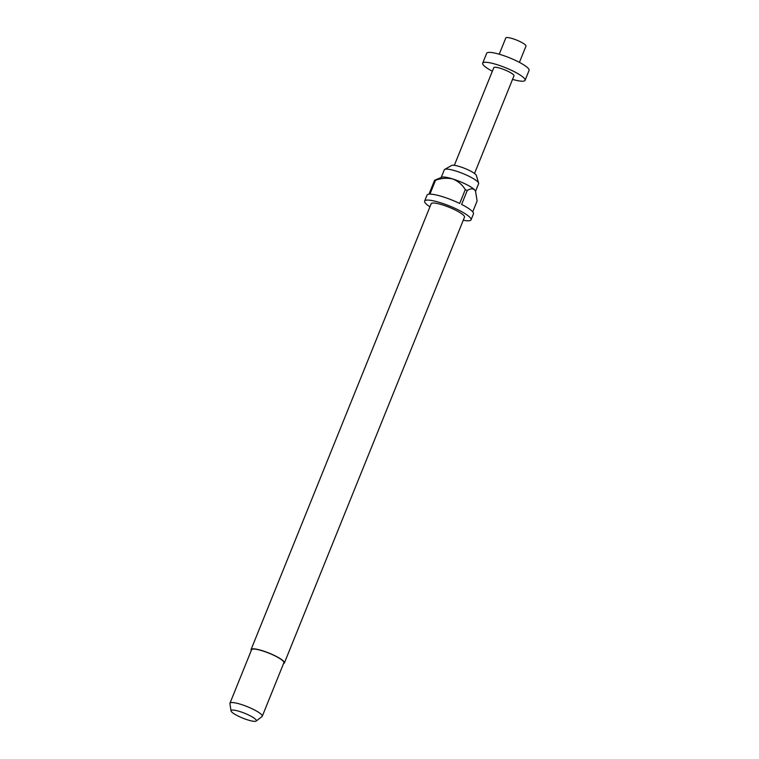 <?xml version="1.0" encoding="UTF-8"?>
<svg xmlns="http://www.w3.org/2000/svg" width="759" height="759" viewBox="0 0 759 759"><rect width="100%" height="100%" fill="white"/><g stroke="black" fill="none" stroke-linecap="round" stroke-linejoin="round"><path stroke-width="1.14" d="M441.226 177.435L444.3 169.826A18.501 3.529 22 0 1 444.679 169.418L451.614 165.462A13.501 2.571 22 0 1 459.888 166.657A13.501 2.571 22 0 1 476.377 175.462L478.616 183.128A18.501 3.529 22 0 1 478.606 183.697L475.532 191.296M444.679 169.418A18.501 3.529 22 0 1 456.017 171.06A18.501 3.529 22 0 1 478.616 183.128M251.267 650.51A17.96 3.425 22 0 1 251.068 649.533A17.96 3.425 22 0 1 262.443 650.719A17.96 3.425 22 0 1 284.378 662.986A17.96 3.425 22 0 1 283.553 663.556M251.068 649.533L431.188 203.716A17.96 3.425 22 0 1 442.563 204.911A17.96 3.425 22 0 1 464.499 217.169L284.378 662.986M475.551 191.334L475.333 190.851A18.501 3.529 -158 0 0 474.574 189.807A18.501 3.529 -158 0 0 452.81 178.982A18.501 3.529 -158 0 0 441.681 177.255L434.565 180.31A25.038 4.772 -158 0 1 435.533 180.262L429.936 194.133A25.038 4.772 22 0 1 442.886 196.79A25.038 4.772 22 0 1 459.688 203.469L465.286 189.598A25.038 4.772 -158 0 1 467.221 190.556L461.614 204.427A25.038 4.772 22 0 1 473.455 213.877L471.054 219.825A25.038 4.772 22 0 1 463.246 220.252M429.945 206.799A25.038 4.772 22 0 1 424.632 201.069A25.038 4.772 22 0 1 440.486 202.729A25.038 4.772 22 0 1 471.054 219.825M424.632 201.069L427.032 195.12A25.038 4.772 22 0 1 428.968 194.181L434.565 180.31M231.03 710.889L229.92 703.621A17.419 3.321 22 0 1 229.958 703.232A17.419 3.321 22 0 1 240.992 704.39A17.419 3.321 22 0 1 262.253 716.278A17.419 3.321 22 0 1 262.016 716.581L256.172 721.05A13.643 2.6 22 0 1 247.719 719.902A13.643 2.6 22 0 1 231.03 710.889A13.643 2.6 22 0 1 239.702 711.496A13.643 2.6 22 0 1 256.172 721.05M229.958 703.232L251.58 649.732A17.419 3.321 22 0 1 262.605 650.89A17.419 3.321 22 0 1 283.866 662.787L262.253 716.278M499.223 54.212L505.798 37.95A10.882 2.078 22 0 1 512.695 38.671A10.882 2.078 22 0 1 525.978 46.109L519.412 62.361M492.354 71.223A22.855 4.355 22 0 1 482.686 63.187A22.855 4.355 22 0 1 497.164 64.705A22.855 4.355 22 0 1 525.076 80.312A22.855 4.355 22 0 1 512.534 79.382M482.686 63.187L486.69 53.282A22.855 4.355 22 0 1 501.168 54.8A22.855 4.355 22 0 1 529.08 70.407L525.076 80.312M454.328 165.329L493.786 67.674A10.882 2.078 22 0 1 500.684 68.395A10.882 2.078 22 0 1 513.976 75.824L474.517 173.479M472.715 211.865L477.126 200.945L475.551 191.344L474.574 189.807C472.563 188.355 470.115 188.612 467.221 190.556M435.533 180.262C441.34 178.166 447.098 177.739 452.81 178.982C458.104 181.173 462.269 184.703 465.286 189.598"/></g></svg>
